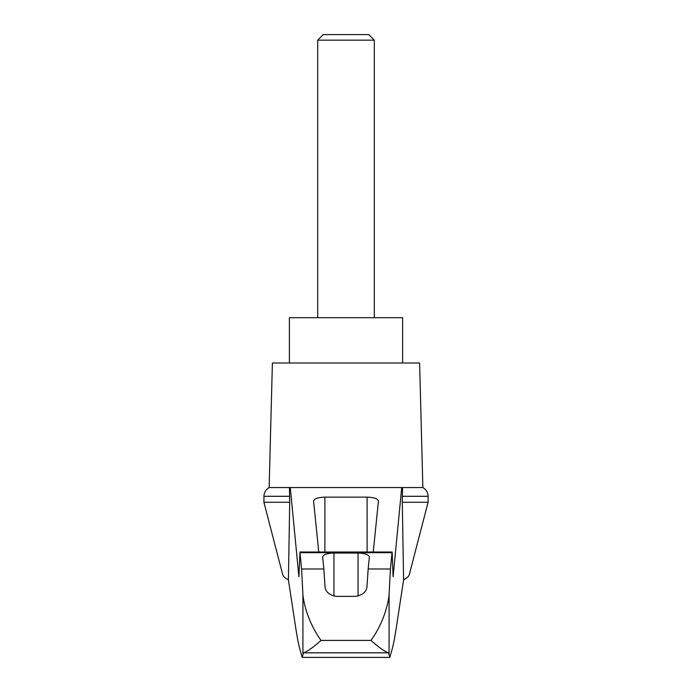 <?xml version="1.0" encoding="UTF-8"?>
<svg xmlns="http://www.w3.org/2000/svg" width="692" height="692" viewBox="0 0 692 692"><rect width="100%" height="100%" fill="white"/><g stroke="black" fill="none" stroke-linecap="round" stroke-linejoin="round"><path stroke-width="1.04" d="M428.097 502.262L428.097 496.294L402.294 496.294L402.294 502.262L428.097 502.262L409.309 574.559C408.816 576.393 406.905 578.149 403.592 579.827L396.032 629.461C394.501 639.33 392.961 646.752 391.413 651.734L389.821 657.4L388.515 652.816L303.485 652.816L302.179 657.4L300.587 651.734C299.039 646.752 297.499 639.33 295.968 629.461L288.408 579.827C285.095 578.149 283.184 576.393 282.691 574.559L263.903 502.262L263.972 495.282C264.448 491.874 266.169 489.296 269.136 487.549L290.277 487.549L298.892 576.747L300.008 552.7L301.582 568.988L302.923 594.843C304.393 608.493 310.769 626.39 321.027 640.411L370.973 640.411C381.249 626.355 387.581 608.588 389.077 594.843L390.418 568.988L368.161 568.988L366.985 586.539C366.544 591.816 362.772 595.094 355.671 596.366L336.329 596.366C329.254 595.12 325.482 591.85 325.015 586.539L323.839 568.988L301.582 568.988M288.408 579.827L289.706 502.262L263.903 502.262M402.294 502.262L403.592 579.827M289.438 487.549L289.706 502.262M390.418 568.988L392.122 552.017L393.108 576.747L401.723 487.549L290.277 487.549M358.344 487.549L333.656 487.549M318.761 552.017L313.562 501.034C314.246 498.673 318.017 497.366 324.885 497.133L367.115 497.133C373.983 497.366 377.754 498.673 378.438 501.034L373.239 552.017M323.839 568.988L322.619 556.956C323.302 554.595 327.082 553.289 333.942 553.055L358.058 553.055C364.918 553.289 368.698 554.595 369.381 556.956L368.161 568.988M388.515 652.816C384.752 651.613 378.905 647.478 370.973 640.411M389.821 657.4L302.179 657.4M374.311 40.153L368.758 34.6L323.242 34.6L317.689 40.153L374.311 40.153L374.311 317.689M317.689 40.153L317.689 317.689M402.614 362.989L402.614 317.689L289.386 317.689L289.386 362.989M289.706 496.294L263.903 496.294M303.485 652.816C307.248 651.613 313.095 647.478 321.027 640.411M402.294 496.294L402.562 487.549L401.723 487.549M428.097 496.294L428.028 495.282C427.552 491.874 425.831 489.296 422.864 487.549L402.562 487.549M422.864 487.549L419.603 362.989L272.397 362.989L269.136 487.549M302.923 653.655L302.923 594.843M391.992 552.7L300.008 552.7M389.077 653.655L389.077 594.843M324.885 497.133L324.885 552.017M367.115 497.133L367.115 552.017M333.942 553.055L333.942 596.097M358.058 553.055L358.058 596.097M299.878 552.017L392.122 552.017"/></g></svg>
